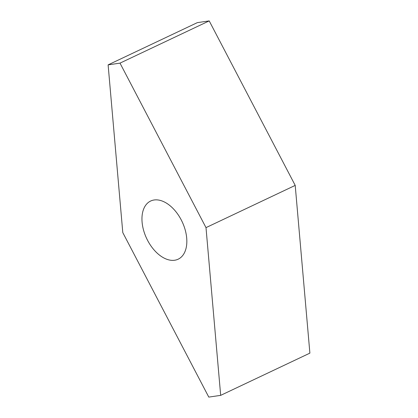 <?xml version="1.0" encoding="UTF-8"?>
<svg xmlns="http://www.w3.org/2000/svg" width="418" height="418" viewBox="0 0 418 418"><rect width="100%" height="100%" fill="white"/><g stroke="black" fill="none" stroke-linecap="round" stroke-linejoin="round"><path stroke-width="0.63" d="M166.954 259.322A32.17 19.62 -115.3 0 0 178.162 259.191A32.17 19.62 -115.3 0 0 185.184 229.869A32.17 19.62 -115.3 0 0 161.844 200.906A32.17 19.62 -115.3 0 0 150.632 201.037A32.17 19.62 -115.3 0 0 143.609 230.355A32.17 19.62 -115.3 0 0 166.954 259.322M108.116 64.868L120.003 63.128L206.001 227.627L220.678 395.36L208.791 397.1L122.793 232.601L108.116 64.868L197.322 22.64L209.209 20.9L120.003 63.128M209.209 20.9L295.207 185.399L206.001 227.627M295.207 185.399L309.884 353.132L220.678 395.36"/></g></svg>

